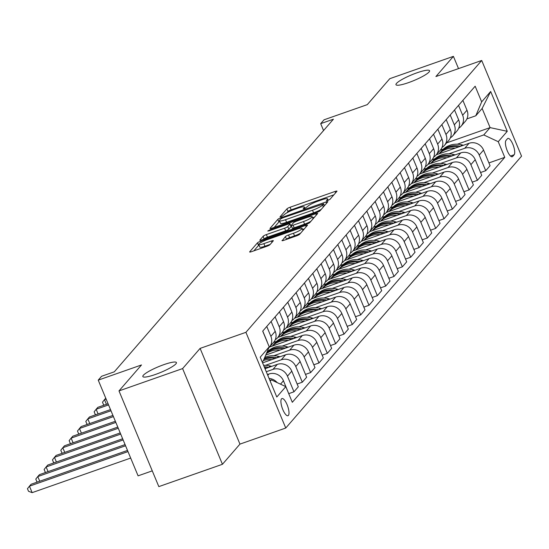 <?xml version="1.0" encoding="UTF-8"?>
<svg xmlns="http://www.w3.org/2000/svg" width="549" height="549" viewBox="0 0 549 549"><rect width="100%" height="100%" fill="white"/><g stroke="black" fill="none" stroke-linecap="round" stroke-linejoin="round"><path stroke-width="0.82" d="M327.739 200.495L329.942 199.356L336.901 191.333A2.793 0.474 -22.6 0 0 336.976 191.141A2.793 0.474 -22.6 0 0 335.055 191.457L290.098 207.234A2.793 0.474 -22.6 0 0 286.942 208.867L279.99 216.882L281.28 216.8L284.382 214.618A8.928 1.503 -22.6 0 1 294.47 209.402L298.217 208.085A8.928 1.503 -22.6 0 1 304.366 207.069A8.928 1.503 -22.6 0 1 304.119 207.694L303.165 208.867L304.51 208.647L307.612 206.465A8.928 1.503 -22.6 0 1 317.699 201.25L321.446 199.932A8.928 1.503 -22.6 0 1 327.595 198.916A8.928 1.503 -22.6 0 1 327.348 199.541L326.394 200.721L327.739 200.495L327.348 199.541M163.904 364.632A18.192 3.068 -22.6 0 0 142.836 376.545A18.192 3.068 -22.6 0 0 155.367 374.48A18.192 3.068 -22.6 0 0 176.428 362.566A18.192 3.068 -22.6 0 0 163.904 364.632M417.041 72.784A18.192 3.068 -22.6 0 0 395.973 84.697A18.192 3.068 -22.6 0 0 408.497 82.631A18.192 3.068 -22.6 0 0 429.565 70.718A18.192 3.068 -22.6 0 0 417.041 72.784M288.403 415.415A9.093 2.875 70.7 0 0 287.388 405.423A9.093 2.875 70.7 0 0 281.946 398.553A9.093 2.875 70.7 0 0 281.513 398.855A9.093 2.875 70.7 0 0 282.522 408.847A9.093 2.875 70.7 0 0 287.964 415.717A9.093 2.875 70.7 0 0 288.403 415.415M282.069 240.428A2.793 0.474 -22.6 0 0 281.994 240.62A2.793 0.474 -22.6 0 0 283.915 240.304L296.529 235.878A2.793 0.474 -22.6 0 0 299.679 234.251L307.406 225.344A2.793 0.474 -22.6 0 0 307.481 225.145A2.793 0.474 -22.6 0 0 305.56 225.461L260.603 241.237A2.793 0.474 -22.6 0 0 257.447 242.871L249.72 251.778A2.793 0.474 -22.6 0 0 249.644 251.97A2.793 0.474 -22.6 0 0 251.566 251.655L266.8 246.309A2.793 0.474 -22.6 0 0 269.957 244.676L273.258 240.867A2.793 0.474 -22.6 0 0 273.34 240.668A2.793 0.474 -22.6 0 0 271.419 240.99L263.863 243.639A7.466 1.256 -22.6 0 1 258.723 244.49A7.466 1.256 -22.6 0 1 267.363 239.597L296.961 229.214A7.466 1.256 -22.6 0 1 302.101 228.363A7.466 1.256 -22.6 0 1 293.461 233.256L288.527 234.986A2.793 0.474 -22.6 0 0 285.377 236.612L282.186 240.709M458.518 68.611L453.412 56.355L389.797 78.679L367.288 104.633L324.027 119.812L320.691 123.655L333.415 119.195L114.295 371.824L101.572 376.285L98.237 380.134L138.08 475.839L152.265 470.864M182.604 368.585L222.441 464.289L239.954 444.107L200.111 348.395L182.604 368.585L118.989 390.909L141.498 364.955L98.237 380.134M200.111 348.395L245.918 332.323L481.713 60.472L521.55 156.177L285.755 428.035L245.918 332.323M453.412 56.355L435.906 76.544L481.713 60.472M316.89 212.401A2.793 0.474 -22.6 0 0 320.04 210.775L327.767 201.867A2.793 0.474 -22.6 0 0 327.842 201.668A2.793 0.474 -22.6 0 0 325.921 201.984L280.964 217.761A2.793 0.474 -22.6 0 0 277.808 219.394L270.087 228.302A2.793 0.474 -22.6 0 0 270.005 228.501A2.793 0.474 -22.6 0 0 271.927 228.178L316.89 212.401M317.583 213.602L309.862 222.51A2.793 0.474 -22.6 0 1 306.706 224.143L261.749 239.92A2.793 0.474 -22.6 0 1 259.828 240.236A2.793 0.474 -22.6 0 1 259.903 240.037L263.211 236.228A2.793 0.474 -22.6 0 1 266.361 234.595L284.595 228.199A2.793 0.474 -22.6 0 0 287.751 226.565L289.941 224.04A2.793 0.474 -22.6 0 0 290.023 223.841A2.793 0.474 -22.6 0 0 288.101 224.157L269.113 230.82L267.768 231.04L270.033 229.763L315.744 213.726A2.793 0.474 -22.6 0 1 317.665 213.41A2.793 0.474 -22.6 0 1 317.583 213.602M222.441 464.289L158.826 486.613L118.989 390.909M507.475 138.719L506.006 140.414A8.811 2.786 70.7 0 0 506.988 150.09A8.811 2.786 70.7 0 0 512.258 156.746A8.811 2.786 70.7 0 0 512.684 156.451L514.145 154.756A8.811 2.786 70.7 0 0 513.164 145.08A8.811 2.786 70.7 0 0 507.894 138.423A8.811 2.786 70.7 0 0 507.475 138.719M446.632 142.87L490.099 127.615L482.132 108.476L475.798 115.784L481.665 101.867L475.153 86.214L262.703 331.15L269.216 346.803L263.348 360.72L262.223 362.017M481.665 101.867L490.669 91.484L507.255 131.314L498.245 141.697L483.765 134.924L457.29 144.215M488.905 162.916L504.764 157.35L498.245 141.697M504.764 157.35L292.315 402.287L285.803 386.64L276.799 397.016L260.212 357.186L269.216 346.803M239.954 444.107L285.755 428.035M320.691 123.655L323.56 130.552M443.317 149.115L440.298 150.179M483.765 134.924L490.099 127.615L507.255 131.314M270.19 381.157L271.316 379.86L269.868 380.368M289.906 396.495L283.449 380.773A11.371 10.616 -139.1 0 0 268.962 373.999L267.438 374.535M288.801 393.626L293.969 391.808L287.456 376.161A11.371 10.616 -139.1 0 0 272.97 369.388L266.272 371.735M293.969 391.808L298.306 386.812L291.787 371.158A11.371 10.616 -139.1 0 0 277.3 364.385L265.009 368.702M297.139 384.012L302.307 382.2L295.794 366.547A11.371 10.616 -139.1 0 0 281.308 359.773L265.524 365.311M302.307 382.2L306.644 377.197L300.125 361.551A11.371 10.616 -139.1 0 0 285.638 354.771L262.58 362.868M305.477 374.397L310.645 372.586L304.125 356.932A11.371 10.616 -139.1 0 0 289.646 350.159L273.862 355.697M310.645 372.586L314.982 367.583L308.463 351.936A11.371 10.616 -139.1 0 0 293.976 345.163L265.73 355.073M313.815 364.783L318.983 362.971L312.463 347.325A11.371 10.616 -139.1 0 0 297.983 340.545L282.2 346.083M268.221 350.989L267.322 351.305M318.983 362.971L323.32 357.975L316.8 342.322A11.371 10.616 -139.1 0 0 302.314 335.549L269.538 347.05M322.153 355.169L327.321 353.357L320.801 337.71A11.371 10.616 -139.1 0 0 306.321 330.93L290.538 336.468M276.559 341.375L273.539 342.432M327.321 353.357L331.658 348.361L325.138 332.708A11.371 10.616 -139.1 0 0 310.652 325.934L277.876 337.436M330.491 345.561L335.659 343.743L329.139 328.096A11.371 10.616 -139.1 0 0 314.659 321.323L298.876 326.861M284.897 331.761L281.877 332.824M335.659 343.743L339.989 338.747L333.476 323.1A11.371 10.616 -139.1 0 0 318.99 316.32L286.214 327.822M338.829 335.947L343.997 334.135L337.477 318.482A11.371 10.616 -139.1 0 0 322.997 311.708L307.214 317.247M293.235 322.146L290.215 323.21M343.997 334.135L348.327 329.132L341.814 313.486A11.371 10.616 -139.1 0 0 327.328 306.706L294.552 318.207M347.167 326.332L352.334 324.521L345.815 308.867A11.371 10.616 -139.1 0 0 331.335 302.094L315.551 307.632M301.573 312.539L298.553 313.596M352.334 324.521L356.665 319.518L350.152 303.872A11.371 10.616 -139.1 0 0 335.665 297.098L302.89 308.6M355.505 316.718L360.672 314.906L354.153 299.26A11.371 10.616 -139.1 0 0 339.673 292.48L323.889 298.018M309.911 302.924L306.891 303.981M360.672 314.906L365.003 309.911L358.49 294.257A11.371 10.616 -139.1 0 0 344.003 287.484L311.228 298.985M363.843 307.104L369.01 305.292L362.491 289.646A11.371 10.616 -139.1 0 0 348.011 282.865L332.227 288.403M318.248 293.31L315.229 294.367M369.01 305.292L373.341 300.296L366.828 284.643A11.371 10.616 -139.1 0 0 352.341 277.869L319.566 289.371M372.181 297.496L377.348 295.678L370.829 280.031A11.371 10.616 -139.1 0 0 356.342 273.258L340.565 278.796M326.586 283.696L323.567 284.759M377.348 295.678L381.679 290.682L375.166 275.035A11.371 10.616 -139.1 0 0 360.679 268.255L327.904 279.757M380.519 287.882L385.686 286.07L379.167 270.417A11.371 10.616 -139.1 0 0 364.68 263.644L348.903 269.182M334.924 274.081L331.905 275.145M385.686 286.07L390.016 281.067L383.504 265.421A11.371 10.616 -139.1 0 0 369.017 258.641L336.242 270.142M388.85 278.268L394.024 276.456L387.505 260.802A11.371 10.616 -139.1 0 0 373.018 254.029L357.241 259.567M343.262 264.474L340.243 265.531M394.024 276.456L398.354 271.453L391.842 255.807A11.371 10.616 -139.1 0 0 377.355 249.033L344.58 260.535M397.188 268.653L402.362 266.841L395.843 251.195A11.371 10.616 -139.1 0 0 381.356 244.415L365.579 249.953M351.6 254.86L348.581 255.916M402.362 266.841L406.692 261.846L400.18 246.192A11.371 10.616 -139.1 0 0 385.693 239.419L352.918 250.92M405.526 259.039L410.7 257.227L404.181 241.581A11.371 10.616 -139.1 0 0 389.694 234.807L373.917 240.345M359.938 245.245L356.919 246.302M410.7 257.227L415.03 252.231L408.518 236.578A11.371 10.616 -139.1 0 0 394.031 229.805L361.256 241.306M413.864 249.431L419.038 247.613L412.519 231.966A11.371 10.616 -139.1 0 0 398.032 225.193L382.255 230.731M368.276 235.631L365.257 236.694M419.038 247.613L423.368 242.617L416.856 226.97A11.371 10.616 -139.1 0 0 402.369 220.19L369.594 231.692M422.202 239.817L427.369 238.005L420.857 222.352A11.371 10.616 -139.1 0 0 406.37 215.579L390.593 221.117M376.614 226.016L373.594 227.08M427.369 238.005L431.706 233.002L425.194 217.356A11.371 10.616 -139.1 0 0 410.707 210.583L377.932 222.077M430.54 230.203L435.707 228.391L429.194 212.738A11.371 10.616 -139.1 0 0 414.708 205.964L398.931 211.502M384.952 216.409L381.932 217.466M435.707 228.391L440.044 223.388L433.532 207.742A11.371 10.616 -139.1 0 0 419.045 200.968L386.27 212.47M438.877 220.588L444.045 218.777L437.532 203.13A11.371 10.616 -139.1 0 0 423.046 196.35L407.269 201.888M393.29 206.795L390.27 207.851M444.045 218.777L448.382 213.781L441.87 198.127A11.371 10.616 -139.1 0 0 427.383 191.354L394.607 202.856M447.215 210.974L452.383 209.162L445.87 193.516A11.371 10.616 -139.1 0 0 431.384 186.742L415.607 192.28M401.628 197.18L398.608 198.237M452.383 209.162L456.72 204.166L450.207 188.513A11.371 10.616 -139.1 0 0 435.721 181.74L402.945 193.241M455.553 201.366L460.721 199.548L454.208 183.901A11.371 10.616 -139.1 0 0 439.722 177.128L423.938 182.666M409.966 187.566L406.946 188.63M460.721 199.548L465.058 194.552L458.545 178.905A11.371 10.616 -139.1 0 0 444.059 172.125L411.283 183.627M463.891 191.752L469.059 189.94L462.546 174.287A11.371 10.616 -139.1 0 0 448.059 167.514L432.276 173.052M418.304 177.958L415.284 179.015M469.059 189.94L473.396 184.938L466.883 169.291A11.371 10.616 -139.1 0 0 452.397 162.518L419.621 174.012M472.229 182.138L477.397 180.326L470.884 164.673A11.371 10.616 -139.1 0 0 456.397 157.899L440.614 163.437M426.642 168.344L423.622 169.401M477.397 180.326L481.734 175.323L475.221 159.677A11.371 10.616 -139.1 0 0 460.735 152.903L427.959 164.405M480.567 172.523L485.735 170.712L479.222 155.065A11.371 10.616 -139.1 0 0 464.735 148.285L448.952 153.823M434.98 158.73L431.96 159.786M485.735 170.712L490.072 165.716L483.559 150.062A11.371 10.616 -139.1 0 0 469.072 143.289L436.297 154.791M466.904 118.9L475.798 115.784M458.69 128.24A11.371 10.616 -139.1 0 0 461.05 126.249L465.387 121.254A11.371 10.616 -139.1 0 0 466.979 110.225L462.876 100.371M461.05 126.249A11.371 10.616 -139.1 0 0 462.642 115.228L458.539 105.367M450.352 137.854A11.371 10.616 -139.1 0 0 452.712 135.864L457.049 130.861A11.371 10.616 -139.1 0 0 458.641 119.84L454.538 109.985M452.712 135.864A11.371 10.616 -139.1 0 0 454.304 124.843L450.201 114.981M442.014 147.468A11.371 10.616 -139.1 0 0 444.374 145.478L448.711 140.475A11.371 10.616 -139.1 0 0 450.304 129.454L446.2 119.6M444.374 145.478A11.371 10.616 -139.1 0 0 445.966 134.45L441.863 124.596M433.676 157.083A11.371 10.616 -139.1 0 0 436.036 155.086L440.373 150.09A11.371 10.616 -139.1 0 0 441.966 139.069L437.862 129.207M436.036 155.086A11.371 10.616 -139.1 0 0 437.628 144.064L433.525 134.21M425.338 166.69A11.371 10.616 -139.1 0 0 427.698 164.7L432.036 159.704A11.371 10.616 -139.1 0 0 433.628 148.683L429.524 138.822M427.698 164.7A11.371 10.616 -139.1 0 0 429.291 153.679L425.187 143.824M417 176.304A11.371 10.616 -139.1 0 0 419.361 174.314L423.698 169.312A11.371 10.616 -139.1 0 0 425.29 158.29L421.186 148.436M419.361 174.314A11.371 10.616 -139.1 0 0 420.953 163.293L416.849 153.432M408.662 185.919A11.371 10.616 -139.1 0 0 411.023 183.929L415.36 178.926A11.371 10.616 -139.1 0 0 416.952 167.905L412.848 158.05M411.023 183.929A11.371 10.616 -139.1 0 0 412.615 172.908L408.511 163.046M400.324 195.533A11.371 10.616 -139.1 0 0 402.685 193.536L407.022 188.54A11.371 10.616 -139.1 0 0 408.614 177.519L404.51 167.665M402.685 193.536A11.371 10.616 -139.1 0 0 404.277 182.515L400.173 172.661M391.986 205.148A11.371 10.616 -139.1 0 0 394.347 203.151L398.684 198.155A11.371 10.616 -139.1 0 0 400.276 187.134L396.172 177.272M394.347 203.151A11.371 10.616 -139.1 0 0 395.939 192.129L391.835 182.275M383.648 214.755A11.371 10.616 -139.1 0 0 386.009 212.765L390.346 207.769A11.371 10.616 -139.1 0 0 391.938 196.748L387.834 186.886M386.009 212.765A11.371 10.616 -139.1 0 0 387.601 201.744L383.497 191.889M375.31 224.369A11.371 10.616 -139.1 0 0 377.671 222.379L382.008 217.377A11.371 10.616 -139.1 0 0 383.6 206.355L379.496 196.501M377.671 222.379A11.371 10.616 -139.1 0 0 379.263 211.358L375.159 201.497M366.972 233.984A11.371 10.616 -139.1 0 0 369.333 231.994L373.67 226.991A11.371 10.616 -139.1 0 0 375.262 215.97L371.158 206.115M369.333 231.994A11.371 10.616 -139.1 0 0 370.925 220.972L366.821 211.111M358.634 243.598A11.371 10.616 -139.1 0 0 360.995 241.601L365.332 236.605A11.371 10.616 -139.1 0 0 366.924 225.584L362.82 215.73M360.995 241.601A11.371 10.616 -139.1 0 0 362.587 230.58L358.483 220.725M350.296 253.213A11.371 10.616 -139.1 0 0 352.657 251.216L356.994 246.22A11.371 10.616 -139.1 0 0 358.586 235.198L354.482 225.337M352.657 251.216A11.371 10.616 -139.1 0 0 354.249 240.194L350.145 230.34M341.958 262.82A11.371 10.616 -139.1 0 0 344.319 260.83L348.656 255.834A11.371 10.616 -139.1 0 0 350.248 244.813L346.144 234.951M344.319 260.83A11.371 10.616 -139.1 0 0 345.911 249.809L341.807 239.954M333.62 272.434A11.371 10.616 -139.1 0 0 335.981 270.444L340.318 265.442A11.371 10.616 -139.1 0 0 341.91 254.42L337.807 244.566M335.981 270.444A11.371 10.616 -139.1 0 0 337.573 259.423L333.469 249.562M325.283 282.049A11.371 10.616 -139.1 0 0 327.643 280.059L331.98 275.056A11.371 10.616 -139.1 0 0 333.572 264.035L329.469 254.18M327.643 280.059A11.371 10.616 -139.1 0 0 329.235 269.037L325.132 259.176M316.945 291.663A11.371 10.616 -139.1 0 0 319.312 289.666L323.642 284.67A11.371 10.616 -139.1 0 0 325.234 273.649L321.131 263.794M319.312 289.666A11.371 10.616 -139.1 0 0 320.897 278.645L316.794 268.79M308.607 301.277A11.371 10.616 -139.1 0 0 310.974 299.28L315.304 294.285A11.371 10.616 -139.1 0 0 316.897 283.263L312.793 273.402M310.974 299.28A11.371 10.616 -139.1 0 0 312.559 288.259L308.456 278.405M300.269 310.885A11.371 10.616 -139.1 0 0 302.636 308.895L306.966 303.899A11.371 10.616 -139.1 0 0 308.559 292.878L304.455 283.016M302.636 308.895A11.371 10.616 -139.1 0 0 304.221 297.874L300.118 288.019M291.931 320.499A11.371 10.616 -139.1 0 0 294.298 318.509L298.629 313.506A11.371 10.616 -139.1 0 0 300.221 302.485L296.117 292.631M294.298 318.509A11.371 10.616 -139.1 0 0 295.884 307.488L291.78 297.627M283.593 330.114A11.371 10.616 -139.1 0 0 285.96 328.124L290.291 323.121A11.371 10.616 -139.1 0 0 291.883 312.1L287.779 302.245M285.96 328.124A11.371 10.616 -139.1 0 0 287.546 317.102L283.442 307.241M275.255 339.728A11.371 10.616 -139.1 0 0 277.622 337.731L281.953 332.735A11.371 10.616 -139.1 0 0 283.545 321.714L279.441 311.853M277.622 337.731A11.371 10.616 -139.1 0 0 279.208 326.71L275.104 316.855M268.749 347.915A11.371 10.616 -139.1 0 0 269.284 347.345L273.615 342.35A11.371 10.616 -139.1 0 0 275.207 331.328L271.103 321.467M269.284 347.345A11.371 10.616 -139.1 0 0 270.87 336.324L266.766 326.47M267.329 342.253A11.371 10.616 -139.1 0 0 266.869 340.936L262.765 331.081M277.156 382.591A11.371 10.616 -139.1 0 0 269.058 378.433M271.316 379.86L285.803 386.64M482.132 108.476L490.669 91.484M333.861 194.84L291.176 209.821A2.793 0.474 -22.6 0 0 288.019 211.447L286.798 212.861M279.674 221.412A2.793 0.474 -22.6 0 0 278.885 221.981L274.205 227.382M324.727 205.374L324.322 205.511M323.546 203.919L282.797 217.857L280.587 218.996L279.64 220.094A8.928 1.503 -22.6 0 0 279.386 220.719A8.928 1.503 -22.6 0 0 285.535 219.703L312.511 210.24A8.928 1.503 -22.6 0 0 322.599 205.017L323.546 203.919L324.335 205.82M279.386 220.719L280.464 223.306A8.928 1.503 -22.6 0 0 286.612 222.29L285.535 219.703M321.268 209.361A8.928 1.503 -22.6 0 1 313.589 212.827L286.612 222.29M264.021 239.117L263.211 236.228M290.901 226.346A2.793 0.474 -22.6 0 1 291.094 226.428A2.793 0.474 -22.6 0 1 291.018 226.627L288.829 229.153A2.793 0.474 -22.6 0 1 285.672 230.786L267.438 237.182A2.793 0.474 -22.6 0 0 264.289 238.815M290.702 225.474L291.313 225.262M312.621 217.781L314.543 217.109M303.515 221.556A7.466 1.256 -22.6 0 0 312.161 216.67A7.466 1.256 -22.6 0 0 307.021 217.521L296.59 221.178A2.793 0.474 -22.6 0 0 293.441 222.812L291.245 225.337A2.793 0.474 -22.6 0 0 291.169 225.536A2.793 0.474 -22.6 0 0 293.091 225.22L303.515 221.556L304.592 224.143A7.466 1.256 -22.6 0 0 310.892 221.316M292.322 227.924A2.793 0.474 -22.6 0 0 292.246 228.123A2.793 0.474 -22.6 0 0 294.168 227.808L293.091 225.22M304.592 224.143L294.168 227.808M300.667 233.112A7.466 1.256 -22.6 0 1 294.538 235.837L289.604 237.573A2.793 0.474 -22.6 0 0 286.454 239.199L286.187 239.508M258.723 244.49L259.801 247.077A7.466 1.256 -22.6 0 0 264.941 246.227L263.863 243.639M270.218 244.374L264.941 246.227M258.977 245.094A2.793 0.474 -22.6 0 0 258.524 245.458L253.844 250.859M304.366 228.851L302.568 229.475M463.466 145.259L461.784 144.84A21.747 20.299 -139.1 0 0 441.568 150.886L440.298 152.347A21.747 20.299 -139.1 0 0 439.907 152.814M455.245 148.141A21.747 20.299 -139.1 0 0 439.083 153.809M460.494 146.295A21.747 20.299 -139.1 0 0 440.298 152.347M439.008 153.837L439.495 153.267A21.747 20.299 40.9 0 1 458.573 146.974M455.128 154.873L453.447 154.454A21.747 20.299 -139.1 0 0 433.23 160.5L431.96 161.962A21.747 20.299 -139.1 0 0 431.569 162.429M446.907 157.755A21.747 20.299 -139.1 0 0 430.745 163.424M452.156 155.909A21.747 20.299 -139.1 0 0 431.96 161.962M430.67 163.451L431.164 162.881A21.747 20.299 40.9 0 1 450.235 156.589M446.79 164.48L445.109 164.069A21.747 20.299 -139.1 0 0 424.892 170.115L423.622 171.576A21.747 20.299 -139.1 0 0 423.231 172.043M438.569 167.37A21.747 20.299 -139.1 0 0 422.407 173.038M443.818 165.524A21.747 20.299 -139.1 0 0 423.622 171.576M422.332 173.065L422.826 172.496A21.747 20.299 40.9 0 1 441.897 166.203M438.452 174.095L436.771 173.683A21.747 20.299 -139.1 0 0 416.554 179.722L415.284 181.184A21.747 20.299 -139.1 0 0 414.893 181.657M430.231 176.977A21.747 20.299 -139.1 0 0 414.07 182.652M435.481 175.138A21.747 20.299 -139.1 0 0 415.284 181.184M413.994 182.68L414.488 182.11A21.747 20.299 40.9 0 1 433.559 175.81M430.114 183.709L428.433 183.291A21.747 20.299 -139.1 0 0 408.216 189.336L406.946 190.798A21.747 20.299 -139.1 0 0 406.555 191.265M421.893 186.591A21.747 20.299 -139.1 0 0 405.732 192.267M427.149 184.752A21.747 20.299 -139.1 0 0 406.946 190.798M405.656 192.294L406.15 191.725A21.747 20.299 40.9 0 1 425.221 185.425M421.776 193.323L420.095 192.905A21.747 20.299 -139.1 0 0 399.878 198.951L398.608 200.412A21.747 20.299 -139.1 0 0 398.217 200.879M413.555 196.206A21.747 20.299 -139.1 0 0 397.394 201.874M418.812 194.36A21.747 20.299 -139.1 0 0 398.608 200.412M397.318 201.902L397.812 201.332A21.747 20.299 40.9 0 1 416.883 195.039M413.438 202.938L411.757 202.519A21.747 20.299 -139.1 0 0 391.54 208.565L390.27 210.027A21.747 20.299 -139.1 0 0 389.879 210.493M405.217 205.82A21.747 20.299 -139.1 0 0 389.056 211.489M410.474 203.974A21.747 20.299 -139.1 0 0 390.27 210.027M388.98 211.516L389.474 210.946A21.747 20.299 40.9 0 1 408.545 204.653M405.1 212.545L403.419 212.134A21.747 20.299 -139.1 0 0 383.202 218.179L381.932 219.641A21.747 20.299 -139.1 0 0 381.541 220.108M396.879 215.434A21.747 20.299 -139.1 0 0 380.718 221.103M402.136 213.588A21.747 20.299 -139.1 0 0 381.932 219.641M380.642 221.13L381.136 220.561A21.747 20.299 40.9 0 1 400.207 214.268M396.762 222.16L395.081 221.748A21.747 20.299 -139.1 0 0 374.864 227.787L373.594 229.249A21.747 20.299 -139.1 0 0 373.203 229.715M388.541 225.042A21.747 20.299 -139.1 0 0 372.38 230.717M393.798 223.203A21.747 20.299 -139.1 0 0 373.594 229.249M372.304 230.745L372.798 230.175A21.747 20.299 40.9 0 1 391.869 223.875M388.424 231.774L386.743 231.355A21.747 20.299 -139.1 0 0 366.526 237.401L365.257 238.863A21.747 20.299 -139.1 0 0 364.865 239.33M380.203 234.656A21.747 20.299 -139.1 0 0 364.042 240.332M385.46 232.817A21.747 20.299 -139.1 0 0 365.257 238.863M363.966 240.359L364.461 239.789A21.747 20.299 40.9 0 1 383.531 233.49M380.086 241.388L378.405 240.97A21.747 20.299 -139.1 0 0 358.188 247.016L356.919 248.477A21.747 20.299 -139.1 0 0 356.527 248.944M371.865 244.271A21.747 20.299 -139.1 0 0 355.704 249.939M377.122 242.425A21.747 20.299 -139.1 0 0 356.919 248.477M355.628 249.967L356.123 249.397A21.747 20.299 40.9 0 1 375.193 243.104M371.748 250.996L370.067 250.584A21.747 20.299 -139.1 0 0 349.85 256.63L348.581 258.092A21.747 20.299 -139.1 0 0 348.19 258.558M363.527 253.885A21.747 20.299 -139.1 0 0 347.366 259.553M368.784 252.039A21.747 20.299 -139.1 0 0 348.581 258.092M347.291 259.581L347.785 259.011A21.747 20.299 40.9 0 1 366.856 252.718M363.411 260.61L361.729 260.199A21.747 20.299 -139.1 0 0 341.512 266.244L340.243 267.699A21.747 20.299 -139.1 0 0 339.852 268.173M355.189 263.499A21.747 20.299 -139.1 0 0 339.028 269.168M360.446 261.653A21.747 20.299 -139.1 0 0 340.243 267.699M338.953 269.195L339.447 268.626A21.747 20.299 40.9 0 1 358.518 262.326M355.073 270.225L353.391 269.813A21.747 20.299 -139.1 0 0 333.174 275.852L331.905 277.314A21.747 20.299 -139.1 0 0 331.514 277.78M346.851 273.107A21.747 20.299 -139.1 0 0 330.69 278.782M352.108 271.268A21.747 20.299 -139.1 0 0 331.905 277.314M330.615 278.81L331.109 278.24A21.747 20.299 40.9 0 1 350.18 271.94M346.735 279.839L345.053 279.42A21.747 20.299 -139.1 0 0 324.836 285.466L323.567 286.928A21.747 20.299 -139.1 0 0 323.176 287.395M338.513 282.721A21.747 20.299 -139.1 0 0 322.352 288.39M343.77 280.882A21.747 20.299 -139.1 0 0 323.567 286.928M322.277 288.424L322.771 287.854A21.747 20.299 40.9 0 1 341.842 281.555M338.397 289.453L336.715 289.035A21.747 20.299 -139.1 0 0 316.498 295.081L315.229 296.542A21.747 20.299 -139.1 0 0 314.838 297.009M330.175 292.336A21.747 20.299 -139.1 0 0 314.014 298.004M335.432 290.49A21.747 20.299 -139.1 0 0 315.229 296.542M313.939 298.032L314.433 297.462A21.747 20.299 40.9 0 1 333.504 291.169M330.059 299.061L328.377 298.649A21.747 20.299 -139.1 0 0 308.161 304.695L306.891 306.157A21.747 20.299 -139.1 0 0 306.5 306.623M321.838 301.95A21.747 20.299 -139.1 0 0 305.676 307.618M327.094 300.104A21.747 20.299 -139.1 0 0 306.891 306.157M305.601 307.646L306.095 307.076A21.747 20.299 40.9 0 1 325.166 300.783M105.758 398.197L104.488 399.658L106.129 399.089M104.344 405.066L103.569 404.771L102.491 402.184L104.488 399.658L106.431 404.332M321.721 308.675L320.04 308.264A21.747 20.299 -139.1 0 0 299.823 314.309L298.553 315.764A21.747 20.299 -139.1 0 0 298.162 316.238M313.5 311.558A21.747 20.299 -139.1 0 0 297.338 317.233M318.756 309.718A21.747 20.299 -139.1 0 0 298.553 315.764M297.263 317.26L297.757 316.691A21.747 20.299 40.9 0 1 316.828 310.391M108.071 403.755L97.818 407.351L96.15 409.273L108.558 404.922M96.006 414.673L95.231 414.385L94.153 411.798L96.15 409.273L98.093 413.946M313.383 318.29L311.702 317.878A21.747 20.299 -139.1 0 0 291.485 323.917L290.215 325.379A21.747 20.299 -139.1 0 0 289.824 325.845M305.162 321.172A21.747 20.299 -139.1 0 0 289 326.847M310.418 319.333A21.747 20.299 -139.1 0 0 290.215 325.379M288.925 326.875L289.419 326.305A21.747 20.299 40.9 0 1 308.49 320.005M110.5 409.588L89.48 416.966L87.813 418.887L110.987 410.755M87.668 424.288L86.893 424L85.816 421.412L87.813 418.887L89.755 423.554M305.045 327.904L303.364 327.485A21.747 20.299 -139.1 0 0 283.147 333.531L281.877 334.993A21.747 20.299 -139.1 0 0 281.486 335.46M296.824 330.786A21.747 20.299 -139.1 0 0 280.663 336.455M302.08 328.947A21.747 20.299 -139.1 0 0 281.877 334.993M280.587 336.489L281.081 335.919A21.747 20.299 40.9 0 1 300.152 329.62M112.929 415.421L81.142 426.58L79.475 428.501L113.417 416.595M79.331 433.902L78.555 433.614L77.478 431.027L79.475 428.501L81.424 433.168M296.707 337.518L295.026 337.1A21.747 20.299 -139.1 0 0 274.809 343.146L273.546 344.607A21.747 20.299 -139.1 0 0 273.148 345.074M288.486 340.401A21.747 20.299 -139.1 0 0 272.325 346.069M293.742 338.555A21.747 20.299 -139.1 0 0 273.546 344.607M272.249 346.096L272.743 345.527A21.747 20.299 40.9 0 1 291.814 339.234M115.359 421.261L72.804 436.194L71.137 438.116L115.846 422.428M70.993 443.517L70.217 443.221L69.14 440.634L71.137 438.116L73.086 442.782M288.369 347.126L286.688 346.714A21.747 20.299 -139.1 0 0 266.917 352.266M280.148 350.015A21.747 20.299 -139.1 0 0 266.313 353.686M285.405 348.169A21.747 20.299 -139.1 0 0 266.766 352.623M266.615 352.98A21.747 20.299 40.9 0 1 283.476 348.848M117.788 427.095L64.466 445.802L62.799 447.723L118.275 428.261M62.655 453.131L61.879 452.836L60.802 450.249L62.799 447.723L64.748 452.397M280.031 356.74L278.35 356.328A21.747 20.299 -139.1 0 0 264.714 357.474M271.81 359.622A21.747 20.299 -139.1 0 0 263.431 360.528M277.067 357.783A21.747 20.299 -139.1 0 0 264.241 358.6M263.932 359.334A21.747 20.299 40.9 0 1 275.138 358.456M120.217 432.928L56.128 455.416L54.461 457.338L120.705 434.094M54.317 462.738L53.541 462.45L52.464 459.863L54.461 457.338L56.41 462.004M271.693 366.355L270.012 365.936A21.747 20.299 -139.1 0 0 263.602 365.332M268.729 367.398A21.747 20.299 -139.1 0 0 264.206 366.773M264.618 367.768A21.747 20.299 40.9 0 1 266.8 368.07M122.647 438.768L47.79 465.03L46.123 466.952L123.134 439.934M45.979 472.353L45.203 472.065L44.126 469.477L46.123 466.952L48.072 471.618M125.076 444.601L39.453 474.645L37.785 476.566L125.556 445.767M37.641 481.967L36.865 481.679L35.788 479.092L37.785 476.566L39.734 481.233M127.505 450.434L31.115 484.252L29.447 486.181L32.144 492.645L130.683 458.065M32.144 492.645L28.527 491.286L27.45 488.699L29.447 486.181L127.986 451.601M267.782 375.365L268.962 373.999M272.97 369.388L277.3 364.385M281.308 359.773L285.638 354.771M289.646 350.159L293.976 345.163M297.983 340.545L302.314 335.549M306.321 330.93L310.652 325.934M314.659 321.323L318.99 316.32M322.997 311.708L327.328 306.706M331.335 302.094L335.665 297.098M339.673 292.48L344.003 287.484M348.011 282.865L352.341 277.869M356.342 273.258L360.679 268.255M364.68 263.644L369.017 258.641M373.018 254.029L377.355 249.033M381.356 244.415L385.693 239.419M389.694 234.807L394.031 229.805M398.032 225.193L402.369 220.19M406.37 215.579L410.707 210.583M414.708 205.964L419.045 200.968M423.046 196.35L427.383 191.354M431.384 186.742L435.721 181.74M439.722 177.128L444.059 172.125M448.059 167.514L452.397 162.518M456.397 157.899L460.735 152.903M464.735 148.285L469.072 143.289M462.642 115.228L466.979 110.225M479.222 155.065L483.559 150.062M470.884 164.673L475.221 159.677M454.304 124.843L458.641 119.84M462.546 174.287L466.883 169.291M445.966 134.45L450.304 129.454M454.208 183.901L458.545 178.905M437.628 144.064L441.966 139.069M445.87 193.516L450.207 188.513M429.291 153.679L433.628 148.683M437.532 203.13L441.87 198.127M420.953 163.293L425.29 158.29M429.194 212.738L433.532 207.742M412.615 172.908L416.952 167.905M420.857 222.352L425.194 217.356M404.277 182.515L408.614 177.519M412.519 231.966L416.856 226.97M395.939 192.129L400.276 187.134M404.181 241.581L408.518 236.578M387.601 201.744L391.938 196.748M395.843 251.195L400.18 246.192M379.263 211.358L383.6 206.355M387.505 260.802L391.842 255.807M370.925 220.972L375.262 215.97M379.167 270.417L383.504 265.421M362.587 230.58L366.924 225.584M370.829 280.031L375.166 275.035M354.249 240.194L358.586 235.198M362.491 289.646L366.828 284.643M345.911 249.809L350.248 244.813M354.153 299.26L358.49 294.257M337.573 259.423L341.91 254.42M345.815 308.867L350.152 303.872M329.235 269.037L333.572 264.035M337.477 318.482L341.814 313.486M320.897 278.645L325.234 273.649M329.139 328.096L333.476 323.1M312.559 288.259L316.897 283.263M320.801 337.71L325.138 332.708M304.221 297.874L308.559 292.878M312.463 347.325L316.8 342.322M295.884 307.488L300.221 302.485M304.125 356.932L308.463 351.936M287.546 317.102L291.883 312.1M295.794 366.547L300.125 361.551M279.208 326.71L283.545 321.714M287.456 376.161L291.787 371.158M270.87 336.324L275.207 331.328M280.512 384.163L283.449 380.773M510.495 156.04L514.145 154.756M511.75 156.781L512.684 156.451M304.51 208.647L304.119 207.694M288.019 211.447L286.942 208.867M291.176 209.821L290.098 207.234M335.617 192.809L335.055 191.457M278.885 221.981L277.808 219.394M281.28 218.523L280.964 217.761M326.483 203.343L325.921 201.984M313.589 212.827L312.511 210.24M323.388 206.911L322.599 205.017M267.438 237.182L266.361 234.595M285.672 230.786L284.595 228.199M288.829 229.153L287.751 226.565M291.018 226.627L289.941 224.04M270.3 230.408L270.033 229.763M316.306 215.078L315.744 213.726M286.454 239.199L285.377 236.612M289.604 237.573L288.527 234.986M294.538 235.837L293.461 233.256M271.981 242.342L271.419 240.99M258.524 245.458L257.447 242.871M261.091 242.411L260.603 241.237M306.122 226.819L305.56 225.461M460.529 146.288L461.784 144.84M452.191 155.895L453.447 154.454M443.86 165.51L445.109 164.069M435.522 175.124L436.771 173.683M427.184 184.738L428.433 183.291M418.846 194.353L420.095 192.905M410.508 203.96L411.757 202.519M402.17 213.575L403.419 212.134M393.832 223.189L395.081 221.748M385.494 232.803L386.743 231.355M377.156 242.418L378.405 240.97M368.818 252.025L370.067 250.584M360.48 261.64L361.729 260.199M352.142 271.254L353.391 269.813M343.804 280.868L345.053 279.42M335.466 290.483L336.715 289.035M327.129 300.09L328.377 298.649M318.791 309.705L320.04 308.264M310.453 319.319L311.702 317.878M302.115 328.933L303.364 327.485M293.777 338.548L295.026 337.1M285.439 348.155L286.688 346.714M277.101 357.77L278.35 356.328M268.763 367.384L270.012 365.936M328.185 200.33L327.595 198.916M304.956 208.483L304.366 207.069M324.411 205.731L323.601 203.782M291.094 226.428L290.023 223.841M313.054 218.825L312.161 216.67M292.246 228.123L291.169 225.536M302.973 230.45L302.101 228.363"/></g></svg>

